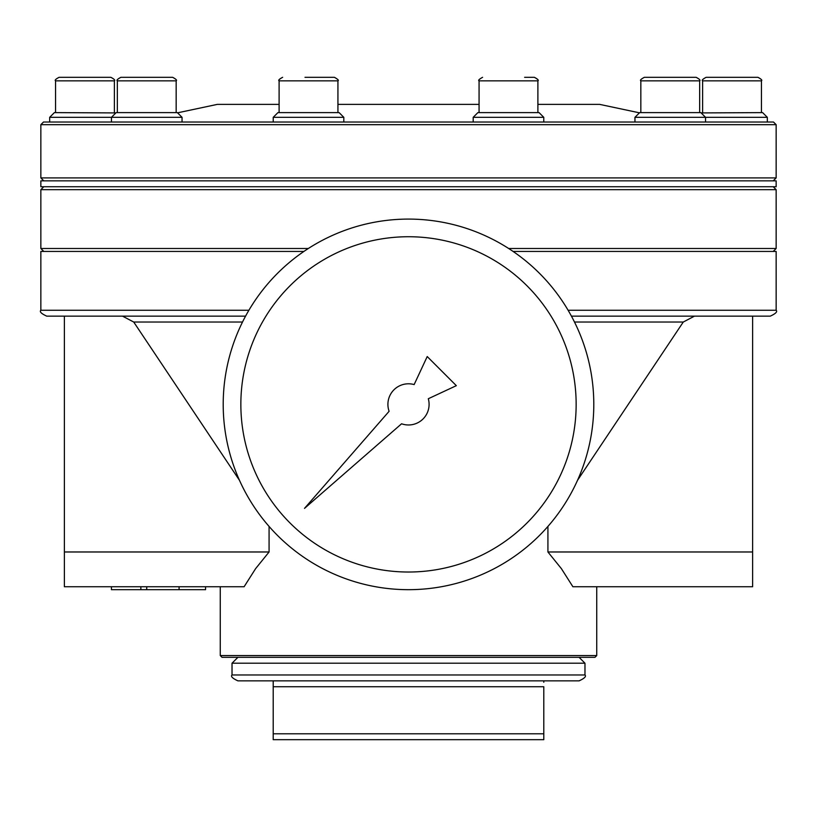 <?xml version="1.0" encoding="UTF-8"?>
<svg xmlns="http://www.w3.org/2000/svg" width="817" height="817" viewBox="0 0 817 817"><rect width="100%" height="100%" fill="white"/><g stroke="black" fill="none" stroke-linecap="round" stroke-linejoin="round"><path stroke-width="1.23" d="M543.795 682.266L543.795 680.857M273.205 686.74L543.795 686.74L543.795 739.681L543.795 733.799L273.205 733.799L273.205 739.681L273.205 680.857M239.483 480.325L133.722 322.031L122.54 316.148M694.46 316.148L683.278 322.031L577.517 480.325M547.921 526.434L547.921 551.975L561.391 568.642L572.891 586.739L752.62 586.739L752.62 551.975L547.921 551.975M568.111 310.266L776.15 310.266C777.661 311.685 775.701 313.646 770.268 316.148L752.62 316.148L752.62 551.975M752.62 316.148L571.44 316.148M543.795 739.681L273.205 739.681M245.56 316.148L64.38 316.148L64.38 586.739L244.109 586.739L255.609 568.642L269.079 551.975L64.38 551.975M64.38 316.148L46.732 316.148C41.299 313.646 39.339 311.685 40.85 310.266L40.85 251.442L303.893 251.442M269.079 526.434L269.079 551.975M110.846 77.319L59.09 77.319C55.73 79.075 54.555 80.25 55.556 80.852L114.38 80.852C115.381 80.25 114.206 79.075 110.846 77.319M99.674 77.319L70.262 77.319M757.91 77.319L706.154 77.319C702.794 79.075 701.619 80.25 702.62 80.852L761.444 80.852C762.445 80.25 761.27 79.075 757.91 77.319M746.738 77.319L717.326 77.319M176.166 112.613L176.166 80.852C177.177 80.28 176.002 79.096 172.642 77.319L120.875 77.319C117.515 79.096 116.341 80.28 117.342 80.852C116.341 80.28 117.515 79.096 120.875 77.319M163.645 77.319L153.667 77.319M337.932 112.613L337.932 80.852C339.055 80.423 337.881 79.249 334.408 77.319L304.996 77.319M324.676 77.319L321.142 77.319M537.892 112.613L537.892 80.852C538.893 80.25 537.719 79.075 534.359 77.319L524.626 77.319M699.658 112.613L699.658 80.852C700.659 80.28 699.485 79.096 696.125 77.319L644.358 77.319C640.998 79.096 639.823 80.28 640.834 80.852C639.823 80.28 640.998 79.096 644.358 77.319M687.128 77.319L680.224 77.319M140.851 586.739L140.851 589.68L111.439 589.68L111.439 586.739M140.851 589.68L146.733 589.68L146.733 586.739M146.733 589.68L179.086 589.68L179.086 586.739M179.086 589.68L205.557 589.68L205.557 586.739M639.435 112.828L599.678 104.382L537.892 104.382M479.068 104.382L337.932 104.382M279.108 104.382L217.322 104.382L177.565 112.828M773.505 122.029L43.495 122.029L40.85 124.674L776.15 124.674L773.505 122.029M773.209 180.853L776.15 177.912L40.85 177.912L40.85 124.674M776.15 180.853L40.85 180.853L40.85 186.736L776.15 186.736L776.15 180.853M776.15 310.266L776.15 251.442L513.107 251.442M220.263 655.561L596.737 655.561L594.97 657.328L222.03 657.328L220.263 655.561L220.263 586.739M579.09 657.328L584.972 663.21L232.028 663.21L237.91 657.328M232.028 674.975L584.972 674.975C586.463 676.405 584.502 678.365 579.09 680.857L237.91 680.857C232.498 678.365 230.537 676.405 232.028 674.975L232.028 663.21M182.048 122.029L182.048 117.321L49.674 117.321L49.674 122.029M115.861 112.92L54.382 112.613L49.674 117.321M767.326 122.029L767.326 117.321L634.952 117.321L634.952 122.029M767.326 117.321L762.618 112.613L701.139 112.92M705.541 122.029L705.541 117.321L700.833 112.613L639.65 112.613L634.952 117.321M543.775 122.029L543.775 117.321L473.186 117.321L473.186 122.029M543.775 117.321L539.067 112.613L477.884 112.613L473.186 117.321M343.814 122.029L343.814 117.321L273.225 117.321L273.225 122.029M343.814 117.321L339.116 112.613L277.933 112.613L273.225 117.321M182.048 117.321L177.35 112.613L116.167 112.613L111.459 117.321L111.459 122.029M223.204 404.384A185.296 185.296 0 0 1 501.148 243.915A185.296 185.296 0 0 1 501.148 564.853A185.296 185.296 0 0 1 223.204 404.384M240.852 404.384A167.648 167.648 0 0 1 492.324 259.193A167.648 167.648 0 0 1 492.324 549.565A167.648 167.648 0 0 1 240.852 404.384M456.335 385.665L427.22 356.549L414.148 384.582A20.588 20.588 0 0 0 389.106 411.298L304.516 508.368L401.586 423.778A20.588 20.588 0 0 0 428.302 398.737L456.335 385.665M242.506 322.031L133.722 322.031M683.278 322.031L574.494 322.031M508.674 248.501L776.15 248.501L776.15 189.677L40.85 189.677L43.791 186.736M308.326 248.501L40.85 248.501L40.85 189.677M248.889 310.266L40.85 310.266M696.125 77.319C699.485 79.096 700.659 80.28 699.658 80.852L640.834 80.852L640.834 112.613M534.359 77.319C537.78 79.188 538.954 80.362 537.892 80.852L479.068 80.852C477.945 80.423 479.119 79.249 482.592 77.319C479.119 79.249 477.945 80.423 479.068 80.852L479.068 112.613M334.408 77.319C337.881 79.249 339.055 80.423 337.932 80.852L279.108 80.852C278.046 80.362 279.22 79.188 282.641 77.319C279.281 79.075 278.107 80.25 279.108 80.852L279.108 112.613M172.642 77.319C176.002 79.096 177.177 80.28 176.166 80.852L117.342 80.852L117.342 112.613M596.737 655.561L596.737 586.739M776.15 177.912L776.15 124.674M43.791 180.853L40.85 177.912M776.15 189.677L773.209 186.736M776.15 248.501L773.209 251.442M40.85 248.501L43.791 251.442M584.972 674.975L584.972 663.21M114.38 112.613L114.38 80.852M55.556 112.613L55.556 80.852M761.444 112.613L761.444 80.852M702.62 112.613L702.62 80.852"/></g></svg>
